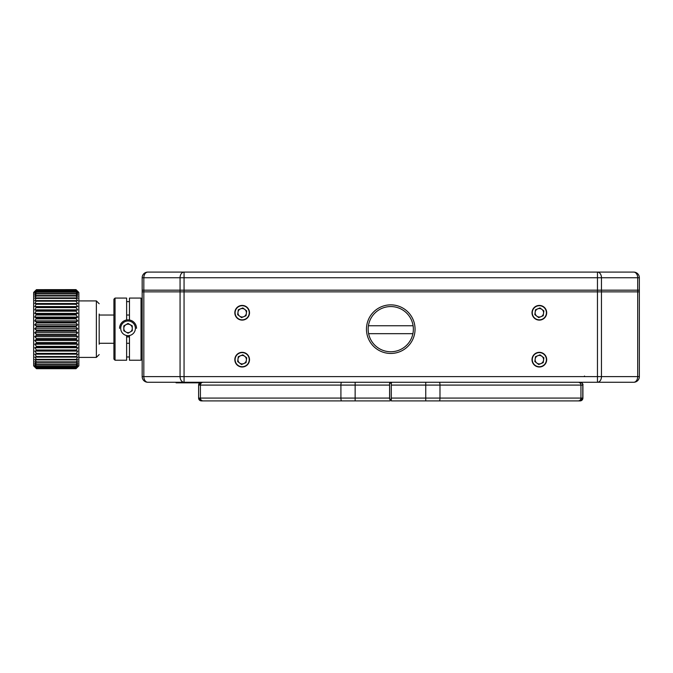 <?xml version="1.0" encoding="UTF-8"?>
<svg xmlns="http://www.w3.org/2000/svg" width="673" height="673" viewBox="0 0 673 673"><rect width="100%" height="100%" fill="white"/><g stroke="black" fill="none" stroke-linecap="round" stroke-linejoin="round"><path stroke-width="1.01" d="M126.633 319.986L126.633 298.08L115.049 298.08L115.049 360.232L113.922 359.096L113.922 299.216M115.049 360.232L126.633 360.232L126.633 335.533M142.171 359.096L141.044 360.232L129.46 360.232L129.46 335.533M141.044 360.223L141.044 298.08L129.46 298.08L129.46 319.986M126.633 301.622L129.46 301.622M129.46 356.976L126.633 356.976M141.044 298.08L142.171 299.207M34.777 367.004L36.477 368.686L76.024 368.686L77.715 367.004L76.024 368.653L36.477 368.653L33.65 365.876L33.65 292.435L36.477 289.626L34.777 291.468L36.477 289.97L34.777 292.048L36.477 290.753L34.777 293.033L36.477 291.947L34.777 294.412L36.477 293.554L34.777 296.179L36.477 295.548L34.777 298.299L36.477 297.903L34.777 300.764L36.477 300.612L34.777 303.531L36.477 303.632L34.777 306.585L36.477 306.93L34.777 309.883L36.477 310.472L34.777 313.399L36.477 314.215L34.777 317.084L36.477 318.127L34.777 320.895L36.477 322.157L36.477 322.964L34.777 324.807L36.477 326.262L36.477 327.078L34.777 328.761L36.477 330.401L36.477 331.217L34.777 332.714L36.477 334.523L36.477 335.339L34.777 336.635L36.477 338.595L36.477 339.385L34.777 340.471L36.477 342.557L36.477 343.323L34.777 344.189L36.477 346.368L36.477 347.108L34.777 347.739L36.477 349.994L36.477 350.692L34.777 351.079L36.477 353.401L36.477 354.04L34.777 354.183L36.477 356.53L36.477 357.119L34.777 357.018L36.477 359.365L36.477 359.887L34.777 359.542L36.477 361.864L36.477 362.318L34.777 361.738L36.477 364.009L34.777 363.571L36.477 366.078L34.777 365.035L36.477 367.357L34.777 366.095L36.477 368.215L34.777 366.76L36.477 368.653M76.024 368.653L77.715 366.76L76.024 368.215L77.715 366.095L76.024 367.357L77.715 365.035L76.024 366.078L77.715 363.571L76.024 364.387L77.715 361.738L76.024 362.318L77.715 359.542L76.024 359.887L77.715 357.018L76.024 357.119L77.715 354.183L76.024 354.04L77.715 351.079L76.024 350.692L77.715 347.739L76.024 347.108L77.715 344.189L76.024 343.323L77.715 340.471L76.024 339.385L77.715 336.635L76.024 335.339L76.024 334.523L77.715 332.714L76.024 331.217L76.024 330.401L77.715 328.761L76.024 327.078L76.024 326.262L77.715 324.807L76.024 322.964L76.024 322.157L77.715 320.895L76.024 318.918L76.024 318.127L77.715 317.084L76.024 314.981L76.024 314.215L77.715 313.399L76.024 311.195L76.024 310.472L77.715 309.883L76.024 307.611L76.024 306.93L77.715 306.585L76.024 304.263L76.024 303.632L77.715 303.531L76.024 301.184L76.024 300.612L77.715 300.764L76.024 298.417L76.024 297.903L77.715 298.299L76.024 295.985L76.024 295.548L77.715 296.179L76.024 293.916L77.715 294.412L76.024 291.947L77.715 293.033L76.024 290.753L77.715 292.048L76.024 289.97L77.715 291.468L76.024 289.659L78.85 292.435L78.85 365.876L77.715 367.004M76.024 368.215L36.477 368.215M76.024 368.594L36.477 368.594M76.024 367.357L36.477 367.357M76.024 368.081L36.477 368.081M76.024 366.078L36.477 366.078M76.024 367.13L36.477 367.13M76.024 364.387L36.477 364.387M76.024 365.776L36.477 365.776M76.024 362.318L36.477 362.318M76.024 364.009L36.477 364.009M76.024 359.887L36.477 359.887M76.024 361.864L36.477 361.864M76.024 357.119L36.477 357.119M76.024 359.365L36.477 359.365M76.024 354.04L36.477 354.04M77.715 354.183L34.777 354.183M76.024 356.53L36.477 356.53M76.024 350.692L36.477 350.692M77.715 351.079L34.777 351.079M76.024 353.401L36.477 353.401M76.024 347.108L36.477 347.108M77.715 347.739L34.777 347.739M76.024 349.994L36.477 349.994M76.024 343.323L36.477 343.323M77.715 344.189L34.777 344.189M76.024 346.368L36.477 346.368M76.024 339.385L36.477 339.385M77.715 340.471L34.777 340.471M76.024 342.557L36.477 342.557M76.024 335.339L36.477 335.339M77.715 336.635L34.777 336.635M76.024 338.595L36.477 338.595M76.024 331.217L36.477 331.217M77.715 332.714L34.777 332.714M76.024 334.523L36.477 334.523M76.024 327.078L36.477 327.078M77.715 328.761L34.777 328.761M76.024 330.401L36.477 330.401M76.024 322.964L36.477 322.964M77.715 324.807L34.777 324.807M76.024 326.262L36.477 326.262M76.024 318.918L36.477 318.918M77.715 320.895L34.777 320.895M76.024 322.157L36.477 322.157M76.024 314.981L36.477 314.981M77.715 317.084L34.777 317.084M76.024 318.127L36.477 318.127M76.024 311.195L36.477 311.195M77.715 313.399L34.777 313.399M76.024 314.215L36.477 314.215M76.024 307.611L36.477 307.611M77.715 309.883L34.777 309.883M76.024 310.472L36.477 310.472M76.024 304.263L36.477 304.263M77.715 306.585L34.777 306.585M76.024 306.93L36.477 306.93M76.024 301.184L36.477 301.184M77.715 303.531L34.777 303.531M76.024 303.632L36.477 303.632M76.024 298.417L36.477 298.417M76.024 300.612L36.477 300.612M76.024 295.985L36.477 295.985M76.024 297.903L36.477 297.903M76.024 293.916L36.477 293.916M76.024 295.548L36.477 295.548M76.024 292.233L36.477 292.233M76.024 293.554L36.477 293.554M76.024 290.955L36.477 290.955M76.024 291.947L36.477 291.947M76.024 290.097L36.477 290.097M76.024 290.753L36.477 290.753M76.024 289.659L36.477 289.659L76.024 289.626M76.024 289.97L36.477 289.97M99.183 314.039L99.183 344.265M126.574 332.369A4.231 4.231 -0 0 0 129.519 332.369M132.278 325.951L130.167 324.731A4.231 4.231 -0 0 0 123.815 328.399A4.231 4.231 -0 0 0 125.346 331.654M132.278 330.771L132.278 325.883L128.047 323.444L123.815 325.883L123.815 330.771L128.047 333.219L132.278 330.771L132.278 328.399A4.231 4.231 -0 0 0 130.167 324.731L128.047 323.444M128.047 323.511L123.815 325.951M123.815 328.399L123.815 330.771M128.047 335.667A7.336 7.336 -0 0 0 135.382 328.331A7.336 7.336 -0 0 0 128.047 320.987A7.336 7.336 -0 0 0 120.711 328.331A7.336 7.336 -0 0 0 128.047 335.667M126.633 336.693A8.471 8.471 -0 0 0 129.46 336.693M136.518 328.34A8.471 8.471 -0 0 0 128.047 319.868A8.471 8.471 -0 0 0 119.575 328.34M126.633 336.828A8.471 8.471 -0 0 0 129.46 336.828M130.747 331.654A4.231 4.231 -0 0 0 132.278 328.399M391.61 382.264L391.61 382.828L389.911 382.828L389.911 382.264M201.505 382.828L176.074 382.828L176.074 382.264L184.057 382.264A5.653 3.996 -90 0 1 180.061 376.611L180.061 290.172L639.35 290.172L639.35 376.611A5.653 5.653 0 0 1 633.697 382.264L597.464 382.264L633.697 382.264A5.653 3.996 90 0 0 637.693 376.611L637.693 290.172M601.46 290.172L601.46 376.611A5.653 3.996 90 0 1 597.464 382.264L147.824 382.264A5.653 3.996 -90 0 1 143.829 376.611L142.171 376.611L142.171 290.172L180.061 290.172M147.824 382.264A5.653 5.653 0 0 1 142.171 376.611A5.653 5.653 0 0 0 147.824 382.264M249.237 312.768A7.058 7.058 0 0 0 242.171 305.71A7.058 7.058 0 0 0 235.113 312.768A7.058 7.058 0 0 0 242.171 319.835A7.058 7.058 0 0 0 249.237 312.768M249.237 359.668A7.058 7.058 0 0 0 242.171 352.602A7.058 7.058 0 0 0 235.113 359.668A7.058 7.058 0 0 0 242.171 366.726A7.058 7.058 0 0 0 249.237 359.668M546.409 312.768A7.058 7.058 0 0 0 539.351 305.71A7.058 7.058 0 0 0 532.284 312.768A7.058 7.058 0 0 0 539.351 319.835A7.058 7.058 0 0 0 546.409 312.768M546.409 359.668A7.058 7.058 0 0 0 539.351 352.602A7.058 7.058 0 0 0 532.284 359.668A7.058 7.058 0 0 0 539.351 366.726A7.058 7.058 0 0 0 546.409 359.668M366.465 329.156A24.295 24.295 0 0 1 390.761 304.861A24.295 24.295 0 0 1 415.056 329.156A24.295 24.295 0 0 1 390.761 353.451A24.295 24.295 0 0 1 366.465 329.156M413.357 329.156A22.596 22.596 0 0 0 390.761 306.56A22.596 22.596 0 0 0 368.165 329.156A22.596 22.596 0 0 0 390.761 351.752A22.596 22.596 0 0 0 413.357 329.156M368.619 333.673L412.902 333.673M413.104 325.766L368.417 325.766M601.46 291.863L639.35 291.863L639.35 277.739A5.653 5.653 0 0 0 633.697 272.094L597.464 272.094L633.697 272.094A5.653 3.996 90 0 1 637.693 277.739L601.46 277.739L601.46 291.863L142.171 291.863L142.171 277.739L143.829 277.739L143.829 291.863M142.171 277.739A5.653 5.653 0 0 1 147.824 272.094L597.464 272.094A5.653 3.996 90 0 1 601.46 277.739L184.057 277.739L184.057 291.863M582.12 383.189L582.12 383.189A2.827 2.827 90 0 1 582.852 385.091A2.827 2.827 -90 0 0 582.12 383.189M579.966 382.264A2.827 2.827 90 0 1 582.793 385.091L582.793 398.079A2.827 2.827 90 0 1 579.966 400.906L391.299 400.906L391.299 383.189L389.6 383.189L389.6 399.215L391.291 399.215M391.366 400.906L580.025 400.906A2.827 2.827 -90 0 0 582.852 398.079L580.084 400.906A2.827 2.827 -90 0 0 582.911 398.079L582.911 385.091A2.827 2.827 -90 0 0 580.084 382.264C582.33 383.088 583.272 384.031 582.911 385.091L582.852 398.079L582.852 385.091L580.95 385.091A2.827 2.734 -90 0 0 578.216 382.264M201.437 400.906A2.827 2.827 90 0 1 198.611 398.079L201.437 400.906L355.151 400.906L201.496 400.906M355.151 382.264L355.142 398.079L198.611 398.079L198.611 385.091A2.827 2.827 90 0 1 201.437 382.264L198.611 385.091L200.411 385.091L200.411 398.079A2.827 2.734 90 0 0 203.145 400.906M389.6 383.189L389.675 399.215M578.216 400.906A2.827 2.734 -90 0 0 580.95 398.079L582.852 398.079A2.827 2.827 90 0 1 580.025 400.906L579.966 400.906M390.155 399.215L390.155 400.906L390.222 399.215M389.608 400.906L355.151 400.906L355.142 398.079L389.6 398.079M237.973 359.113A4.231 4.231 0 0 0 243.794 363.571A4.231 4.231 0 0 0 244.745 356.303A4.231 4.231 0 0 0 237.973 359.113M246.688 357.792L242.81 354.822L238.292 356.69L237.662 361.536L241.54 364.514L246.049 362.638L246.688 357.792M235.39 362.478A7.336 7.336 0 0 0 244.98 366.44A7.336 7.336 0 0 0 248.951 356.85A7.336 7.336 0 0 0 239.361 352.888A7.336 7.336 0 0 0 235.39 362.478M184.057 272.094A5.653 3.996 90 0 0 180.061 277.739L184.057 277.739L184.057 272.094L176.587 272.094M237.973 312.222A4.231 4.231 0 0 0 243.794 316.68A4.231 4.231 0 0 0 244.745 309.412A4.231 4.231 0 0 0 237.973 312.222M246.688 310.901L242.81 307.923L238.292 309.799L237.662 314.644L241.54 317.614L246.049 315.746L246.688 310.901M235.39 315.578A7.336 7.336 0 0 0 244.98 319.549A7.336 7.336 0 0 0 248.951 309.959A7.336 7.336 0 0 0 239.361 305.988A7.336 7.336 0 0 0 235.39 315.578M535.153 359.113A4.231 4.231 0 0 0 540.974 363.571A4.231 4.231 0 0 0 541.925 356.303A4.231 4.231 0 0 0 535.153 359.113M543.86 357.792L539.982 354.822L535.472 356.69L534.833 361.536L538.711 364.514L543.229 362.638L543.86 357.792M532.57 362.478A7.336 7.336 0 0 0 542.16 366.44A7.336 7.336 0 0 0 546.131 356.85A7.336 7.336 0 0 0 536.541 352.888A7.336 7.336 0 0 0 532.57 362.478M535.153 312.222A4.231 4.231 0 0 0 540.974 316.68A4.231 4.231 0 0 0 541.925 309.412A4.231 4.231 0 0 0 535.153 312.222M543.86 310.901L539.982 307.923L535.472 309.799L534.833 314.644L538.711 317.614L543.229 315.746L543.86 310.901M532.57 315.578A7.336 7.336 0 0 0 542.16 319.549A7.336 7.336 0 0 0 546.131 309.959A7.336 7.336 0 0 0 536.541 305.988A7.336 7.336 0 0 0 532.57 315.578M99.183 354.578L96.365 357.405L96.365 300.907L78.85 300.907M597.464 382.264L597.464 376.611L639.35 376.611A5.653 5.653 0 0 1 633.697 382.264M143.829 290.172L143.829 376.611L597.464 376.611L597.464 290.172M184.057 382.264L184.057 290.172M637.693 291.863L637.693 277.739L639.35 277.739A5.653 5.653 0 0 0 633.697 272.094M597.464 272.094L597.464 291.863M147.824 272.094A5.653 3.996 90 0 0 143.829 277.739L180.061 277.739L180.061 291.863M425.748 400.906L425.748 398.079L580.95 398.079L580.95 385.091L439.982 385.091L439.982 398.079A2.827 0.707 90 0 1 439.276 400.906M341.632 400.906A2.827 0.715 -90 0 1 340.917 398.079L340.917 385.091A2.827 0.715 -90 0 1 341.632 382.264M389.6 385.091L200.411 385.091A2.827 2.734 90 0 1 203.145 382.264M439.276 382.264A2.827 0.707 90 0 1 439.982 385.091L425.748 385.091L425.748 382.264M391.291 398.079L425.748 398.079L425.748 385.091L391.291 385.091M99.183 343.28L113.922 343.28M126.633 343.28L129.46 343.28M99.183 315.031L113.922 315.031M126.633 315.031L129.46 315.031M113.922 299.207L115.049 298.08M96.365 357.405L78.85 357.405M96.365 300.907L99.183 303.733M584.551 376.047L583.979 376.611M582.911 398.079L582.911 385.091M198.611 398.079L198.611 385.091"/></g></svg>
